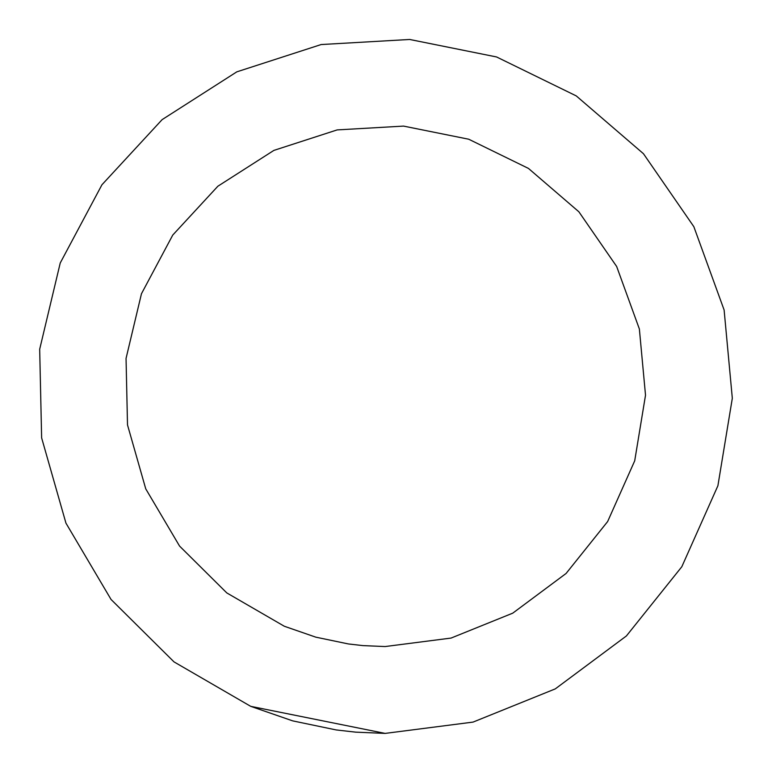 <?xml version="1.0" encoding="UTF-8"?>
<svg xmlns="http://www.w3.org/2000/svg" width="772" height="772" viewBox="0 0 772 772"><rect width="100%" height="100%" fill="white"/><g stroke="black" fill="none" stroke-linecap="round" stroke-linejoin="round"><path stroke-width="1.16" d="M385.132 646.55L451.089 638.068L512.743 613.161L566.088 573.461L607.641 521.554L634.709 460.816L645.517 395.206L639.37 328.997L616.664 266.494L578.875 211.789L528.463 168.421L468.72 139.221L403.534 126.097L337.152 129.908L273.886 150.395L217.868 186.226L172.754 235.064L141.459 293.746L126.048 358.43L127.505 424.909L145.744 488.85L179.577 546.093L226.794 592.915L284.328 626.256L315.806 637.161L348.423 643.954L363.014 645.614L385.132 646.55M385.132 733.4L473.072 722.09L555.28 688.885L626.401 635.954L681.811 566.744L717.902 485.752L732.319 398.275L724.117 309.997L693.835 226.669L643.452 153.715L576.24 95.892L496.589 56.964L409.671 39.468L321.152 44.544L236.801 71.854L162.12 119.631L101.952 184.759L60.235 262.991L39.681 349.233L41.63 437.878L65.948 523.136L111.052 599.468L174.009 661.884L250.717 706.341L292.694 720.874L336.187 729.936L355.641 732.145L385.132 733.4L250.717 706.341L385.132 733.4L250.717 706.341L385.132 733.4L473.072 722.09"/></g></svg>
